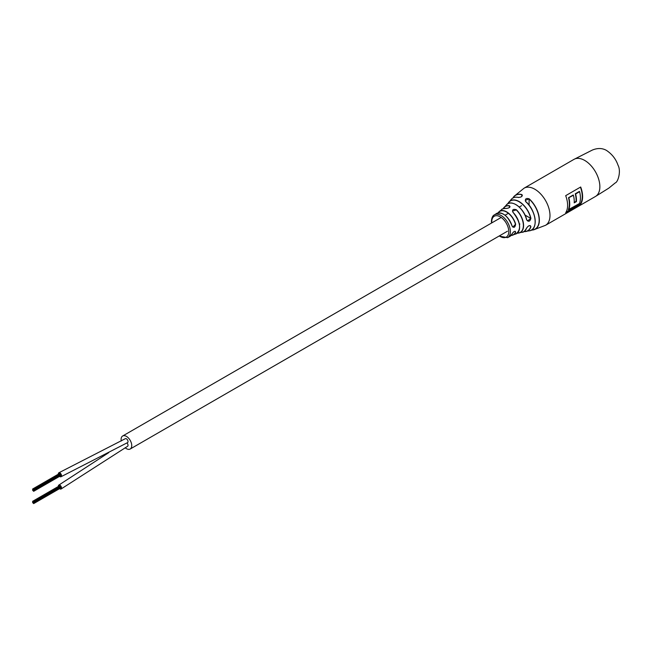 <?xml version="1.0" encoding="UTF-8"?>
<svg xmlns="http://www.w3.org/2000/svg" width="652" height="652" viewBox="0 0 652 652"><rect width="100%" height="100%" fill="white"/><g stroke="black" fill="none" stroke-linecap="round" stroke-linejoin="round"><path stroke-width="0.98" d="M59.576 476.359A2.258 1.304 -120 0 0 59.992 476.636A2.258 1.304 -120 0 0 61.06 476.718L127.547 442.618A2.258 1.304 -120 0 0 127.914 440.858A2.258 1.304 -120 0 0 126.496 438.861A2.258 1.304 -120 0 0 125.29 438.706A2.258 1.304 -120 0 1 126.423 438.82A2.258 1.304 -120 0 1 127.898 440.809A2.258 1.304 -120 0 1 127.547 442.618A2.258 1.304 -120 0 0 127.547 442.618A2.258 1.304 -120 0 0 127.547 442.618A2.258 1.304 -120 0 0 127.547 442.618A2.258 1.304 -120 0 0 127.898 440.809A2.258 1.304 -120 0 0 126.423 438.82A2.258 1.304 -120 0 0 125.29 438.706L58.802 472.814A2.258 1.304 -120 0 0 58.354 474.167M125.143 447.737A7.522 4.344 -120 0 0 126.423 448.657A7.522 4.344 -120 0 0 130.18 449.032A7.522 4.344 -120 0 0 131.337 443.001A7.522 4.344 -120 0 0 126.423 436.375A7.522 4.344 -120 0 0 122.657 436.001A7.522 4.344 -120 0 0 121.256 440.996M59.576 488.641A2.258 1.304 -120 0 0 60.025 488.943A2.258 1.304 -120 0 0 61.06 489.008L127.547 446.327A2.258 1.304 -120 0 0 127.547 446.335A2.258 1.304 -120 0 0 126.961 442.952A2.258 1.304 -120 0 1 127.547 446.335A2.258 1.304 -120 0 0 127.547 446.335A2.258 1.304 -120 0 0 127.547 446.335A2.258 1.304 -120 0 0 126.961 442.952M33.195 503.051L33.048 502.545L33.195 503.051M33.692 503.157L33.537 502.651L33.692 503.157M33.692 502.562L33.537 502.048L33.537 502.651M60.286 487.199L60.245 486.694M33.195 502.089L33.048 501.584L33.195 502.089M34.051 503.067L33.896 502.562L34.051 503.067M33.562 501.999L33.407 501.494L33.562 501.999M32.755 501.828L32.608 501.323L32.755 501.828M59.56 486.278L59.145 486.099M32.747 502.798L32.6 502.293L32.747 502.798M32.893 502.399L32.747 501.893L32.893 502.399M33.554 503.564L33.399 503.059L33.554 503.564M33.333 502.651L33.187 502.146L33.333 502.651M61.06 489.008A2.258 1.304 -120 0 0 61.386 487.134A2.258 1.304 -120 0 0 59.837 485.153A2.258 1.304 -120 0 0 58.802 485.096A2.258 1.304 -120 0 0 58.354 486.457M33.195 490.769L33.048 490.263L33.195 490.769M33.692 490.866L33.537 490.361L33.692 490.866M33.692 490.271L33.537 489.766L33.537 490.361M60.286 474.917L60.245 474.411M33.195 489.807L33.048 489.302L33.195 489.807M34.051 490.785L33.896 490.28L34.051 490.785M33.562 489.709L33.407 489.204L33.562 489.709M32.755 489.546L32.608 489.033L32.755 489.546M59.56 473.996L59.145 473.817M32.747 490.508L32.6 490.002L32.747 490.508M32.893 490.117L32.747 489.603L32.893 490.117M33.554 491.282L33.399 490.777L33.554 491.282M33.333 490.369L33.187 489.864L33.333 490.369M61.06 476.718A2.258 1.304 -120 0 0 61.394 474.876A2.258 1.304 -120 0 0 59.87 472.887A2.258 1.304 -120 0 0 58.802 472.814M513.051 212.47L513.14 212.446C520.695 222.43 521.584 229.61 515.813 233.987A14.189 8.191 -120 0 0 519.473 225.201A14.189 8.191 -120 0 0 513.051 212.47C511.959 209.675 513.075 208.779 516.4 209.773A15.077 8.704 60 0 1 523.45 223.636A15.077 8.704 60 0 1 519.212 232.951A15.077 8.704 60 0 1 517.338 233.139L522.244 232.218A16.055 9.267 -120 0 0 526.588 228.094C528.503 225.462 529.946 224.997 530.907 226.717L530.435 225.747L528.976 225.747M525.577 201.525C524.901 198.827 526.107 197.931 529.212 198.852L525.284 200.409L525.691 201.509C536.319 210.36 538.544 229.846 529.481 230.8A18.492 10.676 -120 0 0 534.999 219.039A18.492 10.676 -120 0 0 525.577 201.525L525.691 201.549A18.346 10.595 60 0 1 534.917 224.5M511.999 234.003C513.833 231.289 515.039 230.694 515.634 232.226L515.3 231.354C514.289 231.175 513.206 232.039 512.048 233.954L511.999 234.003A13.268 7.661 -120 0 1 509.693 236.554L507.582 237.67L499.057 236.065M515.634 224.158C515.047 227.621 513.833 228.208 511.999 225.926L512.888 227.1L515.634 224.158A13.643 7.873 60 0 0 506.637 211.859A13.643 7.873 60 0 0 499.318 211.517L501.714 209.561C501.575 209.031 503.051 208.648 506.139 208.412L506.066 208.436A14.189 8.191 -120 0 0 501.714 209.561M526.588 219.724A16.055 9.267 -120 0 0 515.83 204.589A16.055 9.267 -120 0 0 506.465 204.883C510.932 198.713 524.159 207.972 526.661 219.659L527.541 220.914L530.907 218.355C529.946 221.664 528.503 222.12 526.588 219.724L526.62 219.634A15.909 9.185 60 0 0 513.572 203.546M521.918 196.268L521.983 194.598C522.57 196.342 521.356 197.295 518.348 197.442L518.511 197.499M506.465 204.883L503.205 208.673A15.077 8.704 60 0 1 504.314 207.14A15.077 8.704 60 0 1 509.416 205.739L509.367 205.918A14.931 8.623 -120 0 0 503.328 208.632M506.205 208.453L506.139 208.412C508.666 208.184 509.954 207.564 510.011 206.562L509.367 205.918L509.367 207.58M580.573 187.067A21.549 12.445 60 0 1 580.524 203.954L565.846 212.487M580.524 203.954L580.41 203.856A21.443 12.38 -120 0 0 580.435 187.148M579.449 191.598A21.443 12.38 60 0 0 579.4 191.419L575.26 193.807L579.604 191.688A21.443 12.38 -120 0 1 579.457 203.538L568.511 209.61M579.604 191.688L575.618 193.986A21.443 12.38 60 0 1 576.409 201.59L576.066 201.386A21.443 12.38 -120 0 0 576.107 200.091A21.443 12.38 -120 0 0 575.26 193.807M521.673 196.554L521.918 194.769A19.503 11.263 -120 0 0 513.026 197.955M518.348 197.442A18.492 10.676 -120 0 0 511.307 199.325C513.067 197.401 515.447 196.765 518.438 197.409C520.777 197.311 522.073 196.643 522.325 195.404L521.918 194.769M580.688 204.068A21.443 12.38 -120 0 0 582.611 196.643A21.443 12.38 -120 0 0 580.688 187.002L565.683 195.665A21.443 12.38 60 0 1 567.607 205.307A21.443 12.38 60 0 1 565.683 212.723L580.557 203.986M509.416 205.739C510.434 207.246 509.318 208.151 506.066 208.436M576.409 201.59L574.2 202.862A21.443 12.38 -120 0 0 573.418 195.266L573.214 194.989A21.443 12.38 60 0 1 573.255 195.168M568.471 209.61L568.365 209.675A21.443 12.38 -120 0 0 569.367 203.986A21.443 12.38 -120 0 0 568.52 197.703L568.699 197.776A21.549 12.445 60 0 1 569.53 203.986A21.549 12.445 60 0 1 568.552 209.626M573.418 195.266L568.699 197.776M568.878 197.882A21.443 12.38 60 0 1 568.731 209.732M575.406 193.872L575.439 193.888A21.549 12.445 60 0 1 576.27 200.091A21.549 12.445 60 0 1 576.221 201.484L574.216 202.65M517.427 233.057A14.931 8.623 -120 0 0 523.36 224.801A14.931 8.623 -120 0 0 516.278 209.911L512.488 211.077L513.14 212.495A14.042 8.109 60 0 1 519.514 228.559M568.666 197.76L573.214 194.989L568.52 197.703M512.488 211.077L513.14 212.495M512.048 233.889L509.693 236.554M573.98 159.365L592.269 150.099C597.493 147.922 602.203 148.012 606.409 150.367C612.024 154.1 615.879 159.023 617.982 165.135C621.332 171.109 617.99 182.193 615.292 182.87L608.829 188.118L595.423 196.496A21.443 12.38 -120 0 0 599.864 186.684A21.443 12.38 -120 0 0 584.705 160.425A21.443 12.38 -120 0 0 573.98 159.365L524.11 188.159L514.192 196.236A19.65 11.345 60 0 1 521.983 194.598M529.212 198.852A19.65 11.345 60 0 1 539.139 217.23A19.65 11.345 60 0 1 533.597 229.846A19.65 11.345 60 0 1 531.388 230.075L533.597 229.846L545.545 225.299A21.443 12.38 -120 0 0 549.986 215.478A21.443 12.38 -120 0 0 534.827 189.227A21.443 12.38 -120 0 0 524.11 188.159M530.907 226.717A17.368 10.024 60 0 1 525.96 231.501A17.368 10.024 60 0 1 523.906 231.582L529.481 230.8M515.634 232.226A13.643 7.873 60 0 1 512.92 235.079A13.643 7.873 60 0 1 511.111 235.453M511.999 225.926A13.268 7.661 -120 0 0 503.295 214.1A13.268 7.661 -120 0 0 496.433 213.579L494.412 214.85A13.17 7.604 60 0 1 501.054 215.47A13.17 7.604 60 0 1 510.369 231.607A13.17 7.604 60 0 1 507.582 237.67M511.307 199.325L507.843 203.758A17.368 10.024 60 0 1 508.943 202.022A17.368 10.024 60 0 1 519.179 201.59A17.368 10.024 60 0 1 530.907 218.355M512.888 198.037A19.65 11.345 60 0 1 514.192 196.236L512.888 198.037M499.326 235.91A12.046 6.952 -120 0 0 508.78 231.599A12.046 6.952 -120 0 0 500.271 216.847A12.046 6.952 -120 0 0 491.755 221.762A12.046 6.952 -120 0 0 491.804 222.878M498.095 212.902A13.643 7.873 60 0 1 499.318 211.517L498.079 212.902M574.225 202.446L576.066 201.386M566.042 212.153L580.41 203.856M511.192 235.364A13.496 7.791 -120 0 0 515.439 232.185M524.021 231.509A17.221 9.943 -120 0 0 530.736 226.676M502.904 213.88A13.122 7.571 60 0 1 512.016 225.845M515.439 224.198A13.496 7.791 -120 0 0 507.199 212.446A13.496 7.791 -120 0 0 498.209 212.878M525.023 215.078L530.736 218.379A17.221 9.943 -120 0 0 519.807 202.185A17.221 9.943 -120 0 0 507.965 203.693M529.098 205.201L529.098 198.999A19.503 11.263 -120 0 1 539.106 218.616A19.503 11.263 -120 0 1 531.527 229.993M130.18 449.032L507.468 231.207M519.408 224.321L519.888 224.035M122.657 436.001L501.209 217.45M505.055 215.233L508.381 213.31M519.236 207.043L521.616 205.673M33.839 502.57L60.432 487.215M34.197 503.083L60.799 487.729M33.708 502.016L60.31 486.653M33.7 503.58L60.294 488.226M108.754 452.635L58.827 485.08M32.608 501.323L59.202 485.968M33.407 501.494L60.008 486.131M33.896 502.562L60.497 487.207M33.048 501.584L59.642 486.229M33.839 490.288L60.432 474.933M34.197 490.801L60.799 475.447M33.708 489.725L60.31 474.371M33.7 491.298L60.294 475.936M32.608 489.033L59.202 473.678M33.407 489.204L60.008 473.849M33.896 490.28L60.497 474.925M33.048 489.302L59.642 473.947M515.813 233.987L511.103 235.462M491.535 223.033L491.421 221.305C491.689 217.784 492.684 215.633 494.412 214.85M595.423 196.496L545.545 225.299M496.433 213.579C502.537 211.647 507.745 215.747 512.056 225.869L512.888 227.1M522.244 232.218C523.312 232.568 524.787 231.175 526.661 228.037C527.957 226.097 529.212 225.331 530.435 225.747L530.435 225.747"/></g></svg>
